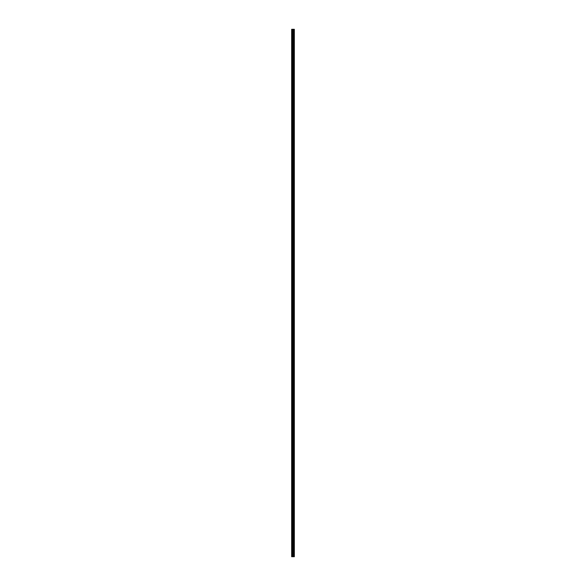 <?xml version="1.0" encoding="UTF-8"?>
<svg xmlns="http://www.w3.org/2000/svg" width="586" height="586" viewBox="0 0 586 586"><rect width="100%" height="100%" fill="white"/><g stroke="black" fill="none" stroke-linecap="round" stroke-linejoin="round"><path stroke-width="0.88" d="M292.517 556.7L294.34 556.7L294.34 29.3L291.66 29.3L291.66 556.7L292.517 556.7L292.517 29.3M294.253 556.7L294.253 29.3M293.271 556.7L293.271 29.3M293.015 556.7L293.015 29.3M291.777 556.7L291.777 29.3M294.275 556.7L294.275 29.3M293.982 556.7L293.982 29.3M293.945 556.7L293.945 29.3M293.608 556.7L293.608 29.3M293.571 556.7L293.571 29.3M293.293 556.7L293.293 29.3M293.161 556.7L293.161 29.3M292.67 556.7L292.67 29.3M292.143 556.7L292.143 29.3M291.996 556.7L291.996 29.3"/></g></svg>
